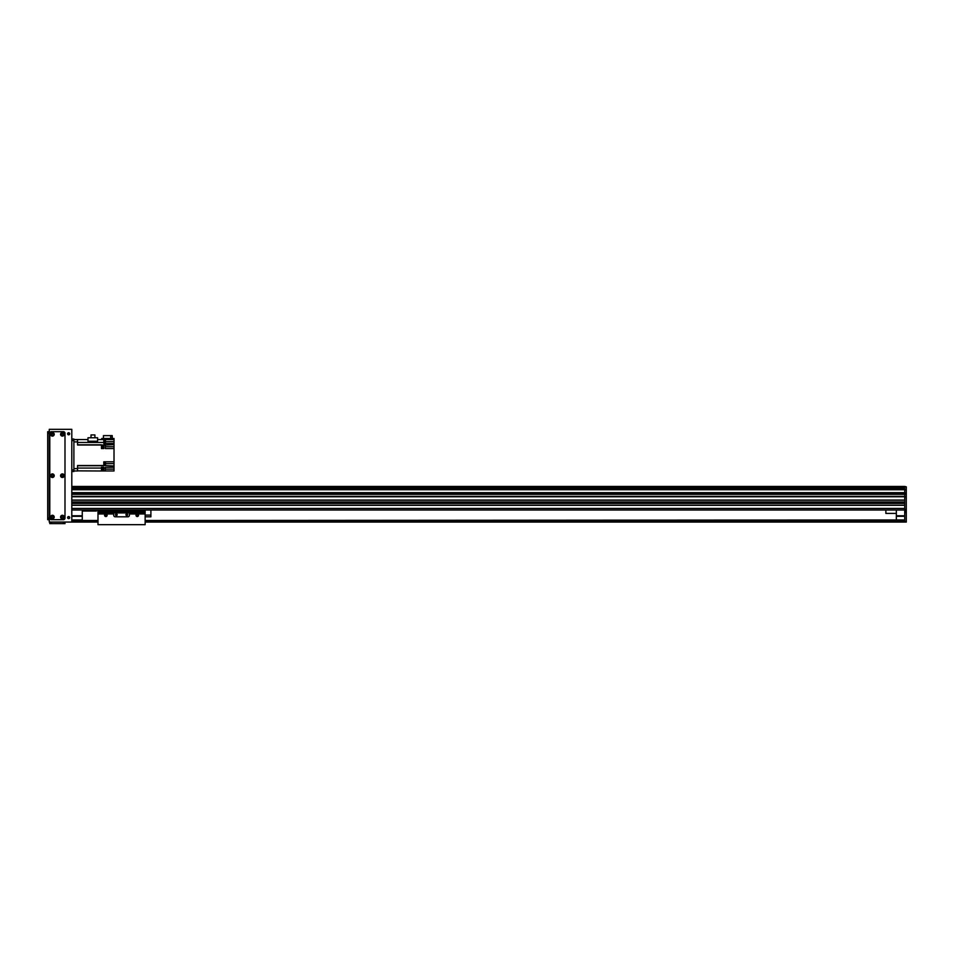 <?xml version="1.0" encoding="UTF-8"?>
<svg xmlns="http://www.w3.org/2000/svg" width="954" height="954" viewBox="0 0 954 954"><rect width="100%" height="100%" fill="white"/><g stroke="black" fill="none" stroke-linecap="round" stroke-linejoin="round"><path stroke-width="1.43" d="M71.8 486.433L904.726 486.433L906.3 486.85L906.3 493.993L904.726 494.315L906.3 493.993M71.8 486.826L904.726 486.826L904.726 488.508L71.8 488.508L904.726 488.508L904.726 493.898L71.8 493.898L71.8 492.753L904.726 492.753M71.8 496.509L904.726 496.509L71.8 496.509L904.726 496.509L904.726 500.051L71.8 500.051L71.8 496.772L904.726 496.772M904.726 502.15L904.726 503.187L71.8 503.187L71.8 502.15L904.726 502.15M904.726 505.286L904.726 508.434L71.8 508.434L71.8 505.286L904.726 505.286M71.8 500.206L904.726 500.206M71.8 501.983L904.726 501.983L71.8 501.983M71.8 503.354L904.726 503.354M71.8 505.131L904.726 505.131M71.8 510.008L904.726 510.008M71.8 494.16L904.726 494.16M82.271 510.008L82.271 520.479L71.8 520.479M71.8 515.768L82.271 515.768M71.8 516.293L82.271 516.293M71.8 519.954L82.271 519.954M906.3 496.986L906.3 522.053L904.726 522.053L904.726 496.986L906.3 496.986L904.726 496.676M904.726 496.509L904.726 494.315L906.3 494.315L906.3 496.676M904.726 493.993L904.726 493.003L906.3 493.003M904.726 522.053L145.139 522.053M906.3 510.95L904.726 510.95M71.8 489.748L906.3 489.748M904.726 519.954L145.139 520.479L904.726 520.479M896.343 519.954L896.343 510.008M896.343 516.293L904.726 516.293M896.343 515.768L904.726 515.768M97.988 520.479L82.271 520.479L97.988 520.479M904.726 521.003L145.139 521.003M97.988 521.003L71.8 521.003M97.988 522.053L49.274 522.053L49.274 429.324L71.8 429.324L71.8 522.053M885.872 510.008L885.872 513.407L896.343 513.407M82.271 511.046L96.414 511.046L96.414 510.008M73.887 439.019L71.8 439.019L73.887 439.019L71.8 439.019L73.887 439.019L73.887 471.503L71.8 471.503L73.887 471.503M73.887 470.978L77.56 470.978L77.56 468.617L73.887 468.617L73.887 441.905L77.56 441.905L77.56 439.544L73.887 439.544L87.983 439.544M77.56 441.905L77.56 445.017L101.446 445.017L101.446 448.559L103.807 448.559L103.807 445.017L105.381 445.017L105.381 448.559L114.015 448.559L114.015 461.808L103.807 461.808L103.807 465.504L77.56 465.504L77.56 468.617M101.446 448.082L101.446 444.981M77.56 470.859L101.446 470.99L101.446 467.305L103.807 467.305L103.807 470.978L105.381 470.978L105.381 467.305L114.015 467.305L114.015 466.005L103.807 465.504M101.446 445.017L103.807 445.017M103.807 470.978L101.816 470.978L101.446 467.901M101.816 470.918L102.865 470.918L102.865 467.985L101.816 467.985M114.015 467.305L114.015 470.978L105.381 470.978M105.477 463.644L114.015 463.644L114.015 461.808M114.015 439.544L101.708 439.544L101.708 438.494L114.015 438.494L114.015 441.642L105.477 441.642M114.015 448.559L114.015 441.642M114.015 463.644L114.015 466.005M114.015 443.479L103.807 443.479L103.807 439.544L97.594 439.544M110.688 438.494L110.688 435.62L112.238 435.62L112.238 438.494M110.688 435.62L103.437 435.62L103.437 438.494M114.015 444.636L105.381 445.017M97.594 441.225L87.983 441.225L87.983 437.767L97.594 437.767L97.594 441.225M73.887 439.544L77.56 439.663M103.807 442.954L103.807 439.818M104.069 442.93L104.069 439.842M104.439 442.847L105.477 442.847L105.477 439.913L104.439 439.913M91.012 437.767L91.012 434.929L94.911 434.929L94.911 437.767M103.807 465.373L103.807 462.225M104.069 465.337L104.069 462.249M104.439 465.266L105.477 465.266L105.477 462.332L104.439 462.332M101.816 447.998L102.865 447.998L102.865 445.065L101.816 445.065M105.846 515.768C105.846 514.766 105.846 514.766 105.846 515.768L105.846 514.719M105.846 516.531A1.288 1.288 1.6 0 1 104.737 514.6A1.288 1.288 1.6 0 1 106.967 514.6A1.288 1.288 1.6 0 1 105.846 516.531M136.756 515.243L137.805 515.243M137.281 516.531A1.288 1.288 1.6 0 1 136.16 514.6A1.288 1.288 1.6 0 1 138.39 514.6A1.288 1.288 1.6 0 1 137.281 516.531M97.988 513.956L113.705 513.956L113.705 515.243A1.574 1.574 -178.4 0 0 115.279 516.818L127.848 516.818A1.574 1.574 -178.4 0 0 129.422 515.243L129.422 513.956L145.139 513.956L145.139 524.676L97.988 524.676L97.988 510.008M113.705 513.956L113.705 512.918L129.422 512.918L129.422 513.956M116.328 513.872A0.847 0.847 -178.4 0 0 115.589 515.148A0.847 0.847 -178.4 0 0 117.056 515.148A0.847 0.847 -178.4 0 0 116.328 513.872M126.799 513.872A0.847 0.847 -178.4 0 0 126.071 515.148A0.847 0.847 -178.4 0 0 127.538 515.148A0.847 0.847 -178.4 0 0 126.799 513.872M97.988 511.594L145.139 511.594L145.139 510.008L145.139 513.956M145.139 515.077L150.899 515.077L150.899 516.818L145.139 516.818M150.899 510.008L150.899 515.077M68.652 516.555A1.049 1.049 1.8 0 1 69.559 518.117A1.049 1.049 1.8 0 1 67.746 518.117A1.049 1.049 1.8 0 1 68.652 516.555M68.652 432.734A1.049 1.049 1.8 0 1 69.559 434.308A1.049 1.049 1.8 0 1 67.746 434.308A1.049 1.049 1.8 0 1 68.652 432.734M62.368 516.221A0.847 0.847 1.8 0 1 63.107 517.497A0.847 0.847 1.8 0 1 61.628 517.497A0.847 0.847 1.8 0 1 62.368 516.221M62.368 433.462A0.847 0.847 1.8 0 1 63.107 434.726A0.847 0.847 1.8 0 1 61.628 434.726A0.847 0.847 1.8 0 1 62.368 433.462M62.368 474.842A0.847 0.847 1.8 0 1 63.107 476.118A0.847 0.847 1.8 0 1 61.628 476.118A0.847 0.847 1.8 0 1 62.368 474.842M52.41 474.842A0.847 0.847 1.8 0 1 53.15 476.118A0.847 0.847 1.8 0 1 51.683 476.118A0.847 0.847 1.8 0 1 52.41 474.842M52.41 433.462A0.847 0.847 1.8 0 1 53.15 434.726A0.847 0.847 1.8 0 1 51.683 434.726A0.847 0.847 1.8 0 1 52.41 433.462M52.41 516.221A0.847 0.847 1.8 0 1 53.15 517.497A0.847 0.847 1.8 0 1 51.683 517.497A0.847 0.847 1.8 0 1 52.41 516.221M68.652 432.937A0.847 0.847 1.8 0 1 69.392 434.201A0.847 0.847 1.8 0 1 67.913 434.201A0.847 0.847 1.8 0 1 68.652 432.937M68.652 516.746A0.847 0.847 1.8 0 1 69.392 518.022A0.847 0.847 1.8 0 1 67.913 518.022A0.847 0.847 1.8 0 1 68.652 516.746M49.274 519.692L47.7 519.692L47.7 431.685L49.274 431.685M64.991 523.627L64.991 522.053L64.991 523.627L49.799 523.627L49.799 522.053M62.368 474.794A0.894 0.894 -178.2 0 0 61.593 476.141A0.894 0.894 -178.2 0 0 63.143 476.141A0.894 0.894 -178.2 0 0 62.368 474.794M62.368 473.888A1.813 1.813 1.8 0 1 63.93 476.595A1.813 1.813 1.8 0 1 60.806 476.595A1.813 1.813 1.8 0 1 62.368 473.888M52.41 516.186A0.894 0.894 -178.2 0 0 51.647 517.521A0.894 0.894 -178.2 0 0 53.185 517.521A0.894 0.894 -178.2 0 0 52.41 516.186M52.41 515.267A1.813 1.813 1.8 0 1 53.984 517.974A1.813 1.813 1.8 0 1 50.848 517.974A1.813 1.813 1.8 0 1 52.41 515.267M62.368 433.414A0.894 0.894 -178.2 0 0 61.593 434.75A0.894 0.894 -178.2 0 0 63.143 434.75A0.894 0.894 -178.2 0 0 62.368 433.414M62.368 432.496A1.813 1.813 1.8 0 1 63.93 435.215A1.813 1.813 1.8 0 1 60.806 435.215A1.813 1.813 1.8 0 1 62.368 432.496M62.368 516.186A0.894 0.894 -178.2 0 0 61.593 517.521A0.894 0.894 -178.2 0 0 63.143 517.521A0.894 0.894 -178.2 0 0 62.368 516.186M62.368 515.267A1.813 1.813 1.8 0 1 63.93 517.974A1.813 1.813 1.8 0 1 60.806 517.974A1.813 1.813 1.8 0 1 62.368 515.267M52.41 433.414A0.894 0.894 -178.2 0 0 51.647 434.75A0.894 0.894 -178.2 0 0 53.185 434.75A0.894 0.894 -178.2 0 0 52.41 433.414M52.41 432.496A1.813 1.813 1.8 0 1 53.984 435.215A1.813 1.813 1.8 0 1 50.848 435.215A1.813 1.813 1.8 0 1 52.41 432.496M52.41 474.794A0.894 0.894 -178.2 0 0 51.647 476.141A0.894 0.894 -178.2 0 0 53.185 476.141A0.894 0.894 -178.2 0 0 52.41 474.794M52.41 473.888A1.813 1.813 1.8 0 1 53.984 476.595A1.813 1.813 1.8 0 1 50.848 476.595A1.813 1.813 1.8 0 1 52.41 473.888M63.417 519.692A1.574 1.574 -178.2 0 0 64.991 518.117L64.991 433.259A1.574 1.574 -178.2 0 0 63.417 431.685L51.373 431.685A1.574 1.574 -178.2 0 0 49.799 433.259L49.799 518.117A1.574 1.574 -178.2 0 0 51.373 519.692L63.417 519.692M71.8 488.198L904.726 488.198M71.8 488.269L904.726 488.269L71.8 488.281M71.8 486.635L904.726 486.635M71.8 494.315L906.3 494.315M71.8 496.354L904.726 496.354M71.8 492.681L904.726 492.681M71.8 489.724L904.726 489.724M71.8 488.555L904.726 488.555M904.726 509.376L906.3 509.376M904.726 521.528L906.3 521.528M904.726 512.513L906.3 512.513M904.726 520.634L145.139 520.634M97.988 520.634L71.8 520.634M904.726 520.848L145.139 520.848M97.988 520.848L71.8 520.848M904.726 521.266L145.139 521.266M97.988 521.266L71.8 521.266M904.726 521.79L145.139 521.79M97.988 521.79L71.8 521.79M73.887 440.593L71.8 440.593M73.887 469.928L71.8 469.928M103.807 469.141L102.865 469.141M103.807 468.068L105.381 468.068M101.446 468.068L77.56 468.068M77.56 465.719L103.807 465.719M103.807 444.802L105.381 444.802M101.446 444.802L77.56 444.802M77.56 442.453L103.807 442.453M114.015 446.722L105.381 446.722M102.865 446.722L103.807 446.722M114.015 469.141L105.381 469.141M97.988 512.942L113.705 512.942M129.422 512.942L145.139 512.942M97.988 510.593L145.139 510.593M47.7 518.117L49.274 518.117M49.274 433.259L47.7 433.259M63.417 523.627L63.417 522.053M51.373 522.053L51.373 523.627"/></g></svg>
